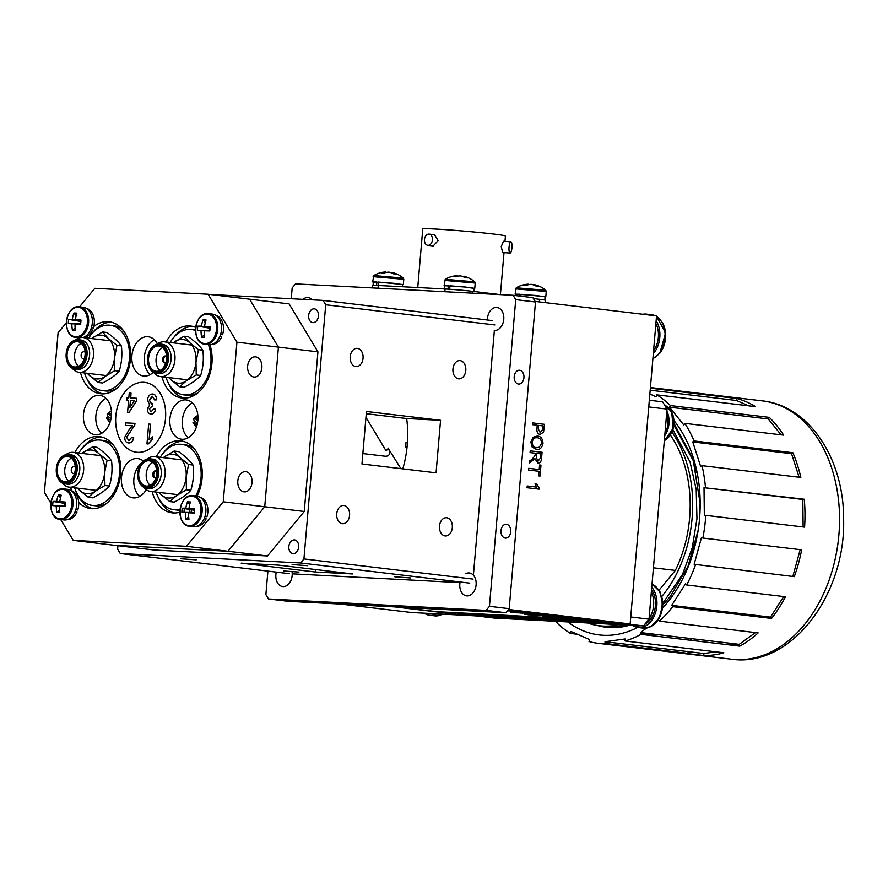 <?xml version="1.0" encoding="UTF-8"?>
<svg xmlns="http://www.w3.org/2000/svg" width="888" height="888" viewBox="0 0 888 888"><rect width="100%" height="100%" fill="white"/><g stroke="black" fill="none" stroke-linecap="round" stroke-linejoin="round"><path stroke-width="1.33" d="M410.434 577.944L394.871 576.823L410.434 577.944M298.956 572.094L283.394 570.973L298.956 572.094M196.204 559.851L180.653 558.73L196.204 559.851M307.681 565.689L292.13 564.568L307.681 565.689M460.151 360.617A9.135 6.46 93 0 0 459.851 360.595A9.135 6.46 93 0 0 452.936 369.164A9.135 6.46 93 0 0 458.596 378.81A9.135 6.46 93 0 0 458.896 378.843A9.135 6.46 93 0 0 465.812 370.274A9.135 6.46 93 0 0 460.151 360.617M446.686 517.737A9.135 6.46 93 0 0 446.375 517.715A9.135 6.46 93 0 0 439.471 526.284A9.135 6.46 93 0 0 445.121 535.93A9.135 6.46 93 0 0 445.421 535.964A9.135 6.46 93 0 0 452.336 527.394A9.135 6.46 93 0 0 446.686 517.737M343.934 505.494A9.135 6.46 93 0 0 343.634 505.461A9.135 6.46 93 0 0 336.719 514.041A9.135 6.46 93 0 0 342.38 523.687A9.135 6.46 93 0 0 342.679 523.709A9.135 6.46 93 0 0 349.595 515.14A9.135 6.46 93 0 0 343.934 505.494M357.409 348.374A9.135 6.46 93 0 0 357.109 348.34A9.135 6.46 93 0 0 350.194 356.921A9.135 6.46 93 0 0 355.844 366.566A9.135 6.46 93 0 0 356.155 366.589A9.135 6.46 93 0 0 363.059 358.019A9.135 6.46 93 0 0 357.409 348.374M312.953 322.622A6.915 4.895 -83.2 0 0 318.426 316.15A6.915 4.895 -83.2 0 0 314.363 308.858A6.915 4.895 -83.2 0 0 314.141 308.835A6.915 4.895 -83.2 0 0 308.669 315.318A6.915 4.895 -83.2 0 0 312.731 322.599A6.915 4.895 -83.2 0 0 312.953 322.622M293.151 553.679A6.915 4.895 -83.2 0 0 298.612 547.208A6.915 4.895 -83.2 0 0 294.561 539.915A6.915 4.895 -83.2 0 0 294.328 539.904A6.915 4.895 -83.2 0 0 288.866 546.375A6.915 4.895 -83.2 0 0 292.918 553.668A6.915 4.895 -83.2 0 0 293.151 553.679M494.849 324.93L325.718 304.762L323.099 300.41L492.23 320.568M402.808 468.864A87.89 62.116 -83.2 0 0 406.66 418.537L440.559 420.313L366.466 411.477L361.971 463.991L436.064 472.827L440.559 420.313M406.66 418.537L366.278 413.719M494.383 330.392L473.393 575.202M325.718 304.762L303.929 558.929L473.06 579.098M469.719 583.139L300.588 562.97L303.929 558.929M278.444 565.112L241.192 563.159L315.284 571.994L352.536 573.948L278.444 565.112M315.495 569.53L315.284 571.994M459.995 582.628L292.23 573.837M300.588 562.97L120.257 553.524L289.388 573.681M117.926 545.698L117.638 549.161L120.257 553.524M210.145 294.483L323.099 300.41M394.361 467.854L400.877 468.631L388.012 447.996A12.654 6.027 39.6 0 1 384.682 456.177L362.859 453.568M407.437 442.712L405.96 442.635L405.583 447.119L407.048 447.197M388.234 448.373L386.147 450.915L365.967 417.36M519.658 370.252A6.915 4.895 93 0 0 519.425 370.241A6.915 4.895 93 0 0 514.196 376.734A6.915 4.895 93 0 0 518.481 384.038A6.915 4.895 93 0 0 518.703 384.06A6.915 4.895 93 0 0 523.942 377.567A6.915 4.895 93 0 0 519.658 370.252M506.449 524.297A6.915 4.895 93 0 0 506.227 524.275A6.915 4.895 93 0 0 500.987 530.769A6.915 4.895 93 0 0 505.272 538.072A6.915 4.895 93 0 0 505.494 538.095A6.915 4.895 93 0 0 510.733 531.601A6.915 4.895 93 0 0 506.449 524.297M532.867 297.647L535.486 302.009L515.728 299.644L513.109 295.293L532.867 297.647M291.253 298.734L292.174 287.934L295.515 283.883L513.109 295.293M486.102 610.378L489.443 606.326L509.201 608.68L505.86 612.731L486.102 610.378L268.509 598.967L265.889 594.605L267.899 571.128M268.509 598.967L288.267 601.32L505.86 612.731M515.728 299.644L489.443 606.326M535.486 302.009L509.201 608.68M539.06 489.155L527.061 487.723L527.217 485.98L536.607 487.101L535.053 483.394L536.441 483.56L539.171 488.023L539.072 489.155L527.05 487.723L527.217 485.98M340.715 604.073L411.566 612.52L630.147 623.975L656.554 315.895L535.142 301.421M536.596 487.101L535.053 483.394M540.037 476.046L538.65 475.879L539.049 471.295L528.582 470.052L528.715 468.309L539.194 469.552L539.582 464.968L540.981 465.134L540.037 476.046L538.65 475.879L539.038 471.295L528.571 470.052L528.726 468.309M529.181 463.059L529.348 461.083L532.045 459.44L535.12 455.444L535.309 453.213L530.069 452.591L530.214 450.849L542.08 452.258L541.547 458.43C541.325 461.594 540.093 463.114 537.862 463.003L534.909 458.685L529.181 463.07L529.337 461.083L532.034 459.44L535.109 455.444L535.298 453.213L530.069 452.591L530.225 450.849M538.106 463.014L534.92 458.685M536.874 449.417L532.201 447.152L530.813 441.991L533.1 437.251L537.318 436.041M540.426 434.41L540.126 434.387C537.751 434.021 536.685 432.145 536.94 428.771L537.24 425.23L532.467 424.653L532.611 422.91L544.477 424.32L543.567 432.167L540.137 434.387C537.74 434.021 536.674 432.145 536.929 428.771L537.229 425.23L532.456 424.653L532.622 422.91M508.535 609.479L630.147 623.975M540.537 453.835L536.696 453.38L536.341 457.475L538.006 461.249L540.148 458.386L540.537 453.835M538.006 461.249L540.159 458.386L540.548 453.835L536.696 453.38M536.507 447.63L539.26 447.219L541.602 443.301C541.391 439.682 539.915 437.84 537.151 437.784C534.609 437.362 532.966 438.816 532.212 442.135C532.412 445.676 533.843 447.508 536.507 447.63L539.249 447.219L541.591 443.301C541.391 439.682 539.904 437.84 537.14 437.784L536.696 437.751M533.111 437.251L537.329 436.041C540.87 436.252 542.757 438.728 542.99 443.445C541.98 447.929 539.76 449.905 536.33 449.372L532.212 447.152L530.824 441.991L533.111 437.251M538.628 425.396L538.317 429.048L540.226 432.634L542.624 429.526L542.934 425.907L538.628 425.396L542.923 425.907L542.624 429.526L540.215 432.634M539.194 469.552L539.593 464.968M509.046 247.175A5.628 1.465 -85.6 0 1 510.922 241.869A5.628 1.465 -85.6 0 1 511.943 247.785A5.628 1.465 -85.6 0 1 510.067 253.08A5.628 1.465 -85.6 0 1 509.046 247.175M510.067 253.08L502.619 252.514L501.232 246.575L503.485 241.292L510.922 241.869M429.115 234.132L434.565 234.776L438.139 240.604L433.233 245.954L427.794 245.299A5.628 3.963 96.8 0 1 424.486 239.505A5.628 3.963 96.8 0 1 429.115 234.132A5.628 3.963 96.8 0 1 432.412 239.927A5.628 3.963 96.8 0 1 427.794 245.299M417.749 287.546L422.766 228.96A41.481 1.376 4.9 0 1 448.34 229.87A41.481 1.376 4.9 0 1 493.328 234.032A41.481 1.376 4.9 0 1 505.439 236.042L504.972 241.414M372.327 287.912L372.538 285.459A19.691 0.655 4.9 0 1 378.277 285.481L445.066 288.977A19.691 0.655 4.9 0 1 472.805 291.353L500.244 294.616M533.422 298.568L539.571 299.3A19.691 0.655 4.9 0 1 545.321 300.255L545.121 302.608M528.293 284.737L528.26 284.193A25.197 17.638 84.9 0 0 527.45 284.227A25.197 17.638 84.9 0 0 523.676 285.104A23.909 13.664 -132.9 0 1 526.617 285.248A25.197 17.804 -78.8 0 1 531.413 284.36A25.197 17.804 88.6 0 1 535.986 286.058A23.909 13.664 142.7 0 1 537.495 286.158A23.909 13.664 142.7 0 1 538.905 286.402A25.197 17.638 -75.1 0 0 535.342 284.904A25.197 17.638 -75.1 0 0 534.543 284.726L534.421 285.27M515.806 294.361L515.118 294.15L516.261 287.779L545.765 290.298A25.197 25.197 0 0 0 535.342 284.904M515.118 294.15L536.374 295.504L545.088 296.87M457.265 276.279L457.231 275.724A25.197 17.638 84.9 0 0 456.421 275.757A25.197 17.638 84.9 0 0 452.647 276.634A23.909 13.664 -132.9 0 1 455.588 276.79A25.197 17.804 -78.8 0 1 460.384 275.891A25.197 17.804 88.6 0 1 464.946 277.589A23.909 13.664 142.7 0 1 466.455 277.689A23.909 13.664 142.7 0 1 467.876 277.933A25.197 17.638 -75.1 0 0 464.313 276.434A25.197 17.638 -75.1 0 0 463.514 276.257L463.392 276.801M444.777 285.892L444.089 285.681L445.232 279.309L474.725 281.829A25.197 25.197 0 0 0 464.313 276.434M444.089 285.681L465.345 287.035L474.059 288.4M385.825 272.527L385.792 271.972A25.197 17.638 84.9 0 0 384.981 272.006A25.197 17.638 84.9 0 0 381.207 272.882A23.909 13.664 -132.9 0 1 384.149 273.038A25.197 17.804 -78.8 0 1 388.944 272.139A25.197 17.804 88.6 0 1 393.517 273.837A23.909 13.664 142.7 0 1 395.027 273.948A23.909 13.664 142.7 0 1 396.437 274.192A25.197 17.638 -75.1 0 0 392.873 272.683A25.197 17.638 -75.1 0 0 392.074 272.516L391.952 273.049M373.337 282.151L372.649 281.94L373.793 275.558L403.296 278.088A25.197 25.197 0 0 0 392.873 272.683M372.649 281.94L393.906 283.283L402.619 284.66M378.221 285.481L378.51 282.062L402.63 284.504L402.442 286.746M378.454 282.806L376.834 282.617M373.06 285.348L373.349 281.996L376.889 281.984L376.59 285.403M449.661 289.255L449.95 285.814L465.601 287.079L474.07 288.256L473.792 291.464M449.883 286.546L448.262 286.358M444.511 288.944L444.788 285.736L448.318 285.725L448.029 289.144M520.823 296.215L520.979 294.283L545.099 296.725L544.821 300.066M520.923 295.016L519.302 294.827M515.695 295.604L515.817 294.206L519.358 294.194L519.203 296.015M152.126 491.586A36.253 25.619 -83.2 0 0 172.183 512.853A36.253 25.619 -83.2 0 0 173.382 512.953A36.253 25.619 -83.2 0 0 179.887 512.143M197.058 496.17A36.253 25.619 -83.2 0 0 180.775 440.859A36.253 25.619 -83.2 0 0 179.576 440.759A36.253 25.619 -83.2 0 0 156.277 456.809M161.971 376.756A36.253 25.619 -83.2 0 0 182.029 398.024A36.253 25.619 -83.2 0 0 183.228 398.124A36.253 25.619 -83.2 0 0 207.059 381.041A36.253 25.619 -83.2 0 0 209.912 344.711M195.671 327.383A36.253 25.619 -83.2 0 0 190.609 326.029A36.253 25.619 -83.2 0 0 189.422 325.929A36.253 25.619 -83.2 0 0 166.123 341.98M80.497 372.483A36.253 25.619 -83.2 0 0 100.555 393.75A36.253 25.619 -83.2 0 0 101.754 393.861A36.253 25.619 -83.2 0 0 130.381 359.94A36.253 25.619 -83.2 0 0 109.146 321.756A36.253 25.619 -83.2 0 0 107.948 321.656A36.253 25.619 -83.2 0 0 93.762 326.529M78.688 502.375A36.253 25.619 -83.2 0 0 90.709 508.58A36.253 25.619 -83.2 0 0 91.908 508.691A36.253 25.619 -83.2 0 0 120.535 474.769A36.253 25.619 -83.2 0 0 99.301 436.585A36.253 25.619 -83.2 0 0 98.102 436.485A36.253 25.619 -83.2 0 0 74.803 452.547M157.476 343.911A19.78 13.975 -83.2 0 0 148.229 336.752A19.78 13.975 -83.2 0 0 147.575 336.696A19.78 13.975 -83.2 0 0 131.957 355.2A19.78 13.975 -83.2 0 0 143.545 376.024A19.78 13.975 -83.2 0 0 144.2 376.079A19.78 13.975 -83.2 0 0 153.258 372.261M143.357 461.061A19.78 13.975 -83.2 0 0 137.784 458.585A19.78 13.975 -83.2 0 0 137.129 458.53A19.78 13.975 -83.2 0 0 121.512 477.023A19.78 13.975 -83.2 0 0 133.1 497.857A19.78 13.975 -83.2 0 0 133.755 497.913A19.78 13.975 -83.2 0 0 146.209 489.61M95.76 434.732A19.78 13.975 -83.2 0 0 111.377 416.239A19.78 13.975 -83.2 0 0 99.789 395.404A19.78 13.975 -83.2 0 0 99.134 395.349A19.78 13.975 -83.2 0 0 83.516 413.841A19.78 13.975 -83.2 0 0 95.105 434.676A19.78 13.975 -83.2 0 0 95.76 434.732M182.195 439.26A19.78 13.975 -83.2 0 0 197.813 420.768A19.78 13.975 -83.2 0 0 186.225 399.933A19.78 13.975 -83.2 0 0 185.57 399.878A19.78 13.975 -83.2 0 0 169.952 418.381A19.78 13.975 -83.2 0 0 181.541 439.205A19.78 13.975 -83.2 0 0 182.195 439.26M255.633 356.854A10.123 7.16 93 0 0 255.3 356.821A10.123 7.16 93 0 0 247.63 366.322A10.123 7.16 93 0 0 253.901 377.012A10.123 7.16 93 0 0 254.234 377.045A10.123 7.16 93 0 0 261.893 367.543A10.123 7.16 93 0 0 255.633 356.854M245.787 471.683A10.123 7.16 93 0 0 245.454 471.65A10.123 7.16 93 0 0 237.795 481.152A10.123 7.16 93 0 0 244.056 491.841A10.123 7.16 93 0 0 244.389 491.874A10.123 7.16 93 0 0 252.048 482.373A10.123 7.16 93 0 0 245.787 471.683M186.491 546.309L227.983 551.259L114.719 545.321L73.227 540.37L186.491 546.309L223.243 501.809L304.251 511.477L267.499 555.966L227.983 551.259L114.719 545.321L154.234 550.027L267.499 555.966M236.93 342.169L208.103 294.239L249.595 299.189L278.421 347.119L249.595 299.189L289.111 303.896L317.937 351.837L278.421 347.119L264.735 506.759L227.983 551.259L264.735 506.759L278.421 347.119L236.93 342.169L223.243 501.809M79.454 337.873L75.868 337.451A15.396 10.878 -83.2 0 0 76.379 337.496A15.396 10.878 -83.2 0 0 88.545 323.088A15.396 10.878 -83.2 0 0 79.52 306.871L94.838 288.3L208.103 294.239M66.334 322.81L58.086 332.8L44.4 492.44L50.838 503.152M60.706 519.547L73.227 540.37M197.747 420.59A19.78 13.975 -83.2 0 0 197.525 422.821M111.311 416.061A19.78 13.975 -83.2 0 0 111.089 418.292M101.498 436.985A36.253 25.619 -83.2 0 0 82.573 447.841M77.112 493.717A36.253 25.619 -83.2 0 0 92.951 508.713M70.651 487.312A36.253 25.619 -83.2 0 0 71.706 490.753M111.344 322.155A36.253 25.619 -83.2 0 0 92.419 333.011M86.957 378.887A36.253 25.619 -83.2 0 0 102.797 393.884M92.263 327.794A36.253 25.619 -83.2 0 0 90.942 329.048M192.818 326.429A36.253 25.619 -83.2 0 0 173.893 337.285M168.42 383.15A36.253 25.619 -83.2 0 0 184.271 398.157M191.186 512.454A8.791 6.216 96.8 0 1 191.475 509.79M182.972 441.258A36.253 25.619 -83.2 0 0 164.047 452.114M158.575 497.979A36.253 25.619 -83.2 0 0 174.425 512.986M101.765 433.222A19.336 13.664 96.8 0 1 95.882 415.762A19.336 13.664 96.8 0 1 105.927 398.379M110.356 421.345L109.091 421.511L106.538 417.971L107.881 417.915L109.268 419.88L110.778 418.592L107.615 416.017L107.137 414.03L109.846 411.444L111.488 412.076M111.5 414.507L109.724 413.087L108.491 413.963L111.389 416.128M76.19 469.674A14.064 9.934 -83.2 0 0 67.921 455.189A14.064 9.934 -83.2 0 0 56.477 467.332A14.064 9.934 -83.2 0 0 56.321 468.631L56.321 468.664A14.064 9.934 -83.2 0 0 65.057 483.161A14.064 9.934 -83.2 0 0 76.19 469.674M56.477 467.332L56.477 467.299A14.763 10.434 96.8 0 1 56.477 467.299A14.763 10.434 96.8 0 1 68.498 454.556A14.763 10.434 96.8 0 1 77.178 469.763A14.763 10.434 96.8 0 1 65.002 483.882A14.763 10.434 96.8 0 1 56.321 468.664M57.265 468.686A12.732 8.991 -83.2 0 0 64.746 481.796A12.732 8.991 -83.2 0 0 75.247 469.63A12.732 8.991 -83.2 0 0 67.766 456.521A12.732 8.991 -83.2 0 0 57.265 468.686M71.373 458.141A12.732 8.991 -83.2 0 0 64.769 469.586A12.732 8.991 -83.2 0 0 68.642 481.074M68.498 454.556L71.062 454.856A14.763 10.434 96.8 0 1 79.754 470.074A14.763 10.434 96.8 0 1 67.566 484.182L65.002 483.882M65.845 454.712A17.505 12.377 96.8 0 1 73.316 452.369A17.505 12.377 96.8 0 1 83.616 470.396A17.505 12.377 96.8 0 1 69.175 487.135A17.505 12.377 96.8 0 1 62.46 483.094M75.28 467.099A3.519 2.486 -83.2 0 0 72.794 466.944A3.519 2.486 -83.2 0 0 71.284 469.919A3.519 2.486 -83.2 0 0 74.548 473.282M88.345 497.313L95.26 491.242A21.978 15.529 96.8 0 1 79.742 490.431L88.345 497.313L92.741 497.835C100.1 494.105 105.639 490.165 109.357 486.025L104.951 485.492L104.651 472.694L107.115 460.228L98.513 453.346L92.674 446.786L81.829 453.38M81.885 453.391A21.978 15.529 96.8 0 1 82.995 452.525A21.978 15.529 96.8 0 1 98.513 453.346A21.978 15.529 96.8 0 1 104.651 472.694A21.978 15.529 96.8 0 1 95.26 491.242L104.951 485.492M77.423 488.123L79.742 490.431A21.978 15.529 -83.2 0 1 77.733 488.156M107.115 460.228L111.522 460.75C108.503 456.476 103.685 451.992 97.081 447.308L92.674 446.786M111.522 460.75C112.61 469.419 111.888 477.844 109.357 486.025M78.81 453.024A32.912 23.255 96.8 0 1 99.101 439.971A32.912 23.255 96.8 0 1 100.189 440.06A32.912 23.255 96.8 0 1 119.469 474.725A32.912 23.255 96.8 0 1 93.484 505.505A32.912 23.255 96.8 0 1 92.396 505.416A32.912 23.255 96.8 0 1 74.67 487.79M106.582 503.407A32.912 23.255 96.8 0 1 96.637 505.883A32.912 23.255 96.8 0 1 95.56 505.794L92.396 505.416M100.189 440.06L103.352 440.437A32.912 23.255 96.8 0 1 113.509 445.343M179.654 386.757L186.58 380.686A21.978 15.529 96.8 0 1 171.062 379.864L179.654 386.757L184.06 387.279C191.419 383.549 196.958 379.609 200.666 375.458L196.259 374.936L195.971 362.138L198.435 349.672L189.832 342.779L183.994 336.219L173.138 342.824M173.204 342.835A21.978 15.529 96.8 0 1 174.303 341.969A21.978 15.529 96.8 0 1 189.832 342.779A21.978 15.529 96.8 0 1 195.971 362.138A21.978 15.529 96.8 0 1 186.58 380.686L196.259 374.936M168.731 377.567L171.062 379.864A21.978 15.529 -83.2 0 1 169.053 377.6M198.435 349.672L202.83 350.194C199.822 345.92 195.005 341.436 188.389 336.752L183.994 336.219M202.83 350.194C203.918 358.863 203.197 367.277 200.666 375.458M98.18 382.484L105.106 376.412A21.978 15.529 96.8 0 1 89.588 375.602L98.18 382.484L102.586 383.006C109.946 379.276 115.484 375.335 119.192 371.195L114.796 370.662L114.497 357.864L116.961 345.399L108.358 338.517L102.52 331.957L91.675 338.55M91.73 338.561A21.978 15.529 96.8 0 1 92.829 337.695A21.978 15.529 96.8 0 1 108.358 338.517A21.978 15.529 96.8 0 1 114.497 357.864A21.978 15.529 96.8 0 1 105.106 376.412L114.796 370.662M87.268 373.293L89.588 375.602A21.978 15.529 -83.2 0 1 87.579 373.326M116.961 345.399L121.367 345.92C118.348 341.647 113.531 337.163 106.926 332.478L102.52 331.957M121.367 345.92C122.444 354.59 121.723 363.014 119.192 371.195M169.808 501.587L176.734 495.515A21.978 15.529 96.8 0 1 161.216 494.694L169.808 501.587L174.215 502.109C181.574 498.379 187.113 494.438 190.82 490.287L186.424 489.765L186.125 476.967L188.589 464.502L179.987 457.609L174.148 451.049L163.303 457.653M163.359 457.664A21.978 15.529 96.8 0 1 164.458 456.798A21.978 15.529 96.8 0 1 179.987 457.609A21.978 15.529 96.8 0 1 186.125 476.967A21.978 15.529 96.8 0 1 176.734 495.515L186.424 489.765M158.897 492.396L161.216 494.694A21.978 15.529 -83.2 0 1 159.207 492.429M188.589 464.502L192.996 465.023C189.977 460.75 185.159 456.266 178.555 451.581L174.148 451.049M192.996 465.023C194.072 473.693 193.351 482.106 190.82 490.287M167.51 359.118A14.064 9.934 -83.2 0 0 159.241 344.633A14.064 9.934 -83.2 0 0 147.797 356.765A14.064 9.934 -83.2 0 0 147.641 358.075L147.63 358.108A14.064 9.934 -83.2 0 0 156.377 372.605A14.064 9.934 -83.2 0 0 167.51 359.118M147.797 356.765L147.797 356.732A14.763 10.434 96.8 0 1 147.797 356.732A14.763 10.434 96.8 0 1 159.818 344A14.763 10.434 96.8 0 1 168.498 359.207A14.763 10.434 96.8 0 1 156.321 373.315A14.763 10.434 96.8 0 1 147.63 358.108M148.585 358.13A12.732 8.991 -83.2 0 0 156.066 371.24A12.732 8.991 -83.2 0 0 166.567 359.074A12.732 8.991 -83.2 0 0 159.085 345.965A12.732 8.991 -83.2 0 0 148.585 358.13M162.693 347.574A12.732 8.991 -83.2 0 0 156.088 359.018A12.732 8.991 -83.2 0 0 159.962 370.518M166.6 356.543A3.519 2.486 -83.2 0 0 165.501 355.999A3.519 2.486 -83.2 0 0 162.593 359.363A3.519 2.486 -83.2 0 0 164.668 362.981A3.519 2.486 -83.2 0 0 165.867 362.715M165.978 356.132A3.519 2.486 -83.2 0 0 163.581 359.485A3.519 2.486 -83.2 0 0 165.168 362.97M159.818 344L162.382 344.3A14.763 10.434 96.8 0 1 171.073 359.507A14.763 10.434 96.8 0 1 158.885 373.626L156.321 373.315M157.154 344.156A17.505 12.377 96.8 0 1 164.635 341.813A17.505 12.377 96.8 0 1 174.936 359.84A17.505 12.377 96.8 0 1 160.495 376.579A17.505 12.377 96.8 0 1 153.779 372.538M86.036 354.845A14.064 9.934 -83.2 0 0 77.767 340.359A14.064 9.934 -83.2 0 0 66.323 352.503A14.064 9.934 -83.2 0 0 66.167 353.801L66.167 353.835A14.064 9.934 -83.2 0 0 74.903 368.331A14.064 9.934 -83.2 0 0 86.036 354.845M66.323 352.503L66.323 352.469A14.763 10.434 96.8 0 1 66.323 352.469A14.763 10.434 96.8 0 1 78.344 339.727A14.763 10.434 96.8 0 1 87.024 354.934A14.763 10.434 96.8 0 1 74.847 369.053A14.763 10.434 96.8 0 1 66.167 353.835M67.111 353.857A12.732 8.991 -83.2 0 0 74.592 366.966A12.732 8.991 -83.2 0 0 85.093 354.8A12.732 8.991 -83.2 0 0 77.611 341.691A12.732 8.991 -83.2 0 0 67.111 353.857M81.219 343.312A12.732 8.991 -83.2 0 0 74.614 354.756A12.732 8.991 -83.2 0 0 78.488 366.245M78.344 339.727L80.908 340.026A14.763 10.434 96.8 0 1 89.599 355.244A14.763 10.434 96.8 0 1 77.411 369.353L74.847 369.053M75.691 339.882A17.505 12.377 96.8 0 1 83.161 337.54A17.505 12.377 96.8 0 1 93.462 355.566A17.505 12.377 96.8 0 1 79.021 372.305A17.505 12.377 96.8 0 1 72.305 368.265M85.126 352.27A3.519 2.486 -83.2 0 0 82.64 352.114A3.519 2.486 -83.2 0 0 81.13 355.089A3.519 2.486 -83.2 0 0 84.393 358.452M157.664 473.948A14.064 9.934 -83.2 0 0 149.395 459.462A14.064 9.934 -83.2 0 0 137.951 471.595A14.064 9.934 -83.2 0 0 137.795 472.904L137.795 472.938A14.064 9.934 -83.2 0 0 146.531 487.434A14.064 9.934 -83.2 0 0 157.664 473.948M137.951 471.595L137.951 471.561A14.763 10.434 96.8 0 1 137.951 471.561A14.763 10.434 96.8 0 1 149.972 458.83A14.763 10.434 96.8 0 1 158.652 474.037A14.763 10.434 96.8 0 1 146.476 488.145A14.763 10.434 96.8 0 1 137.795 472.938M138.739 472.96A12.732 8.991 -83.2 0 0 146.22 486.069A12.732 8.991 -83.2 0 0 156.721 473.903A12.732 8.991 -83.2 0 0 149.239 460.794A12.732 8.991 -83.2 0 0 138.739 472.96M152.847 462.404A12.732 8.991 -83.2 0 0 146.243 473.848A12.732 8.991 -83.2 0 0 150.116 485.348M156.754 471.373A3.519 2.486 -83.2 0 0 155.655 470.829A3.519 2.486 -83.2 0 0 152.758 474.192A3.519 2.486 -83.2 0 0 154.823 477.811A3.519 2.486 -83.2 0 0 156.022 477.544M156.144 470.962A3.519 2.486 -83.2 0 0 153.746 474.314A3.519 2.486 -83.2 0 0 155.322 477.8M149.972 458.83L152.536 459.129A14.763 10.434 96.8 0 1 161.228 474.336A14.763 10.434 96.8 0 1 149.04 488.456L146.476 488.145M147.319 458.985A17.505 12.377 96.8 0 1 154.79 456.643A17.505 12.377 96.8 0 1 165.09 474.669A17.505 12.377 96.8 0 1 150.649 491.408A17.505 12.377 96.8 0 1 143.934 487.368M317.937 351.837L304.251 511.477M188.212 437.762A19.336 13.664 96.8 0 1 182.329 420.302A19.336 13.664 96.8 0 1 192.363 402.908M196.792 425.885L195.538 426.04L192.974 422.499L194.317 422.444L195.704 424.409L197.214 423.132L194.05 420.546L193.584 418.559L196.292 415.984L197.924 416.605M197.935 419.036L196.17 417.615L194.927 418.492L197.824 420.657M150.205 374.581A19.336 13.664 96.8 0 1 144.322 357.12A19.336 13.664 96.8 0 1 154.368 339.727M139.76 496.403A19.336 13.664 96.8 0 1 133.877 478.943A19.336 13.664 96.8 0 1 141.27 463.303M208.358 344.611A32.912 23.255 96.8 0 1 206.871 378.51A32.912 23.255 96.8 0 1 184.793 394.949A32.912 23.255 96.8 0 1 183.716 394.849A32.912 23.255 96.8 0 1 165.978 377.234M170.13 342.468A32.912 23.255 96.8 0 1 190.421 329.415A32.912 23.255 96.8 0 1 191.497 329.504A32.912 23.255 96.8 0 1 195.504 330.491M197.902 392.851A32.912 23.255 96.8 0 1 187.956 395.327A32.912 23.255 96.8 0 1 186.869 395.227L183.716 394.849M191.497 329.504L194.661 329.881A32.912 23.255 96.8 0 1 195.493 330.003M88.656 338.195A32.912 23.255 96.8 0 1 108.947 325.141A32.912 23.255 96.8 0 1 110.034 325.23A32.912 23.255 96.8 0 1 129.315 359.895A32.912 23.255 96.8 0 1 103.33 390.676A32.912 23.255 96.8 0 1 102.242 390.587A32.912 23.255 96.8 0 1 84.504 372.96M116.428 388.578A32.912 23.255 96.8 0 1 106.482 391.053A32.912 23.255 96.8 0 1 105.395 390.964L102.242 390.587M110.034 325.23L113.187 325.607A32.912 23.255 96.8 0 1 123.354 330.514M180.086 509.257A32.912 23.255 96.8 0 1 174.958 509.779A32.912 23.255 96.8 0 1 173.87 509.679A32.912 23.255 96.8 0 1 156.133 492.063M160.284 457.298A32.912 23.255 96.8 0 1 180.575 444.244A32.912 23.255 96.8 0 1 181.663 444.333A32.912 23.255 96.8 0 1 199.745 463.203A32.912 23.255 96.8 0 1 195.66 495.992M179.987 510.145A32.912 23.255 96.8 0 1 178.111 510.156A32.912 23.255 96.8 0 1 177.023 510.056L173.87 509.679M181.663 444.333L184.815 444.71A32.912 23.255 96.8 0 1 194.983 449.617M661.782 596.503A112.499 79.509 -83.2 0 0 692.107 518.192A112.499 79.509 -83.2 0 0 671.916 432.056M662.737 603.485L682.528 574.347L692.274 547.685L696.947 518.77L696.214 489.566L690.076 462.071L672.849 429.514M653.424 567.809L675.335 570.418A108.991 77.023 -83.2 0 0 689.621 518.059A108.991 77.023 -83.2 0 0 670.351 435.031M649.328 400.244L662.659 401.842L667.032 409.102L648.751 406.926L630.746 616.971L649.017 619.158L643.456 625.896L625.174 623.72L476.146 615.906L494.416 618.081L643.456 625.896M667.032 409.102L649.017 619.158M675.335 570.418L659.029 590.165M587.312 622.954A112.499 79.509 -83.2 0 0 599.311 625.729A112.499 79.509 -83.2 0 0 619.125 624.619M696.669 472.361L693.35 460.783L673.792 425.019M644.322 634.754L651.537 633.888M599.311 625.729L610.944 626.995L628.293 625.096M671.739 412.221A18.104 12.798 96.8 0 1 668.275 437.584M666.855 411.188A18.981 13.42 96.8 0 1 664.757 435.631M650.515 601.709A21.379 15.107 96.8 0 1 649.927 608.591M635.963 625.507A21.379 15.107 96.8 0 1 634.731 625.652A21.379 15.107 96.8 0 1 632.789 625.596A21.379 15.107 96.8 0 1 631.079 625.252M651.359 591.941A21.379 15.107 96.8 0 1 649.05 618.781M639.915 625.707A21.379 15.107 96.8 0 1 637.895 626.029A21.379 15.107 96.8 0 1 635.952 625.973L632.789 625.596M634.387 625.663A21.379 15.107 96.8 0 1 633.477 625.374M644.788 624.275A20.602 14.563 -83.2 0 0 651.537 589.787M649.35 399.966A121.645 85.97 96.8 0 1 650.049 400.333M673.925 420.49A121.645 85.97 96.8 0 1 700.166 502.175A121.645 85.97 96.8 0 1 699.555 518.648A121.645 85.97 96.8 0 1 698.201 529.97A121.645 85.97 96.8 0 1 662.448 608.213M699.533 518.936L700.11 503.263L693.029 458.974L673.948 423.254M637.595 627.428A121.645 85.97 96.8 0 1 567.754 621.922M597.113 625.43A113.209 80.009 -83.2 0 0 628.981 625.396L629.759 625.174M662.726 604.983L670.385 596.403L688.078 566.178L698.179 530.114M803.118 526.961L802.808 499.456L804.262 499.245A130.081 91.93 96.8 0 1 804.972 513.12A130.081 91.93 96.8 0 1 804.584 527.139L705.794 515.362A130.081 91.93 96.8 0 1 702.863 538.05L801.664 549.827A130.081 91.93 96.8 0 1 794.294 576.645L694.15 564.28L794.294 576.645M695.504 564.868A130.081 91.93 96.8 0 1 686.679 584.981L785.469 596.758A130.081 91.93 96.8 0 1 771.539 618.437L770.495 617.138L783.727 596.547M770.495 617.138L671.694 605.361L672.749 606.659L771.539 618.437M672.749 606.659A130.081 91.93 96.8 0 1 659.362 621.134L758.152 632.911A130.081 91.93 96.8 0 1 739.782 646.142L739.205 644.333L755.51 632.589M739.205 644.333L640.415 632.556L640.992 634.354L739.782 646.142M640.992 634.354A130.081 91.93 96.8 0 1 625.074 640.992L723.875 652.769A130.081 91.93 96.8 0 1 703.862 655.533L703.829 653.501L715.961 651.825M703.829 653.501L605.039 641.724L605.061 643.756L703.862 655.533M605.061 643.756A130.081 91.93 96.8 0 1 598.212 643.312A130.081 91.93 96.8 0 1 589.055 641.547L589.588 639.582L570.973 631.468L570.44 633.422L577.344 634.254M688.3 651.648L687.845 653.324L605.061 643.445M570.44 633.422A130.081 91.93 96.8 0 1 556.765 622.699L557.597 621.389M652.447 634.11L651.159 633.954M644.888 633.089L640.87 633.999M657.231 634.565L652.081 635.686M652.491 633.999L652.181 634.742A2.808 1.954 -97.9 0 1 651.548 635.619M605.039 641.724L625.052 638.96L625.074 640.992M640.415 632.556L646.619 628.082M658.374 619.613L659.362 621.134M671.694 605.361L685.625 583.682L686.679 584.981M694.15 564.28L701.509 537.451L702.863 538.05M792.94 576.057L800.188 549.65M802.808 499.456L704.018 487.679L704.328 515.562L705.794 515.362M804.262 499.245L704.018 487.679M799.122 477.245L791.552 453.701L792.884 452.736A130.081 91.93 96.8 0 1 800.843 477.444L702.042 465.667A130.081 91.93 96.8 0 1 705.472 487.468M702.042 465.667L700.71 466.633L692.751 441.924L694.094 440.959L792.884 452.736M791.552 453.701L692.751 441.924M781.096 434.831L768.242 418.947L769.252 417.36A130.081 91.93 96.8 0 1 783.627 435.131L684.837 423.354A130.081 91.93 96.8 0 1 694.094 440.959M768.242 418.947L669.441 407.17L683.827 424.93L684.837 423.354M769.252 417.36L670.462 405.583L669.441 407.17M748.673 405.816L736.43 400.477L736.962 398.523A130.081 91.93 96.8 0 1 755.577 406.637L656.787 394.86A130.081 91.93 96.8 0 1 670.462 405.583M656.787 394.86L656.243 396.814L649.861 394.028M736.43 400.477L650.183 390.198M736.962 398.523L650.36 388.189M662.104 598.057A21.778 15.385 96.8 0 1 652.258 625.652M651.759 587.212A22.644 16.006 96.8 0 1 656.532 608.358A22.644 16.006 96.8 0 1 645.321 626.107A22.644 16.006 96.8 0 1 638.172 627.505A22.644 16.006 96.8 0 1 633.089 625.629M465.689 573.681A11.533 8.147 96.8 0 1 469.33 572.971A11.533 8.147 96.8 0 1 476.157 582.817A11.533 8.147 96.8 0 1 470.24 595.149A11.533 8.147 96.8 0 1 466.6 595.87A11.533 8.147 96.8 0 1 460.117 581.995M664.957 433.333A17.582 12.421 -83.2 0 0 666.655 413.497M302.997 299.356A11.533 8.147 96.8 0 1 308.203 297.58A11.533 8.147 96.8 0 1 312.299 299.844M78.166 307.304A14.819 10.478 -83.2 0 0 66.422 321.512A14.819 10.478 -83.2 0 0 75.635 336.818A14.819 10.478 -83.2 0 0 87.368 322.61A14.819 10.478 -83.2 0 0 78.166 307.304M80.264 323.809L71.884 323.809A25.197 0.966 0.8 0 1 68.332 323.554A23.909 23.765 -102.1 0 1 68.687 319.403L80.619 321.423L80.697 323.687M80.697 323.798L75.036 323.976A25.197 0.966 0.8 0 0 80.664 324.198A23.909 2.586 94.7 0 1 80.83 322.122A23.909 2.586 94.7 0 1 81.019 320.046A25.197 2.631 -171 0 0 75.413 319.536A25.197 15.929 -86.6 0 1 76.89 313.187A23.909 11.211 35 0 0 73.948 313.031A25.197 19.514 92.6 0 0 72.261 319.369A25.197 2.631 -171 0 0 68.687 319.403M83.072 337.529A15.396 10.878 -83.2 0 0 92.374 321.445A15.396 10.878 -83.2 0 0 83.239 307.315L79.52 306.871A15.396 10.878 -83.2 0 0 79.01 306.826M75.036 323.976A25.197 15.929 -86.6 0 0 75.402 330.569A23.909 9.968 155.7 0 1 72.461 330.414L75.136 328.149M68.332 323.554L80.431 323.665M80.231 320.934L72.261 319.369M73.948 313.031L76.146 315.795M75.413 319.536L80.919 321.134M71.884 323.809A25.197 19.514 92.6 0 0 72.461 330.414M90.643 329.781L92.574 330.014A14.696 10.39 96.8 0 1 83.172 337.54M86.491 308.458A14.696 10.39 96.8 0 1 93.373 327.927L91.42 327.694M75.036 511.832L76.967 512.065A14.696 10.39 96.8 0 1 67.421 519.591M70.885 490.509A14.696 10.39 96.8 0 1 77.767 509.967L75.813 509.734M219.802 336.552L221.734 336.785A14.696 10.39 96.8 0 1 212.188 344.311M215.662 315.229A14.696 10.39 96.8 0 1 222.544 334.698L220.579 334.465M204.196 518.603L206.127 518.836A14.696 10.39 96.8 0 1 196.581 526.362M200.055 497.28A14.696 10.39 96.8 0 1 206.937 516.738L204.973 516.505M184.515 512.398A14.696 10.39 96.8 0 1 184.904 508.669M62.56 489.355A14.819 10.478 -83.2 0 0 50.816 503.563A14.819 10.478 -83.2 0 0 60.029 518.87A14.819 10.478 -83.2 0 0 71.762 504.662A14.819 10.478 -83.2 0 0 62.56 489.355M64.624 502.985L64.824 505.716L52.725 505.594A23.909 23.765 -102.1 0 1 53.08 501.443L65.279 503.485M65.079 505.838L59.429 506.027A25.197 0.966 0.8 0 0 65.057 506.238A23.909 2.586 94.7 0 1 65.224 504.162A23.909 2.586 94.7 0 1 65.412 502.097A25.197 2.631 -171 0 0 59.807 501.587A25.197 15.929 -86.6 0 1 61.283 495.227A23.909 11.211 35 0 0 58.342 495.082A25.197 19.514 92.6 0 0 56.654 501.42A25.197 2.631 -171 0 0 53.08 501.443M60.262 519.491L63.98 519.935A15.396 10.878 -83.2 0 0 64.491 519.98A15.396 10.878 -83.2 0 0 76.657 505.583A15.396 10.878 -83.2 0 0 67.632 489.355L63.914 488.911A15.396 10.878 -83.2 0 0 63.403 488.866C49.24 487.079 46.021 518.858 60.262 519.491A15.396 10.878 -83.2 0 0 60.773 519.536A15.396 10.878 -83.2 0 0 72.938 505.139A15.396 10.878 -83.2 0 0 63.914 488.911L63.359 488.866M59.807 501.587L65.312 503.185M58.342 495.082L60.539 497.846M65.013 503.474L56.654 501.42M52.725 505.594A25.197 0.966 0.8 0 0 56.277 505.86L65.09 505.727M59.429 506.027A25.197 15.929 -86.6 0 0 59.796 512.609A23.909 9.968 155.7 0 1 56.854 512.454L59.529 510.189M56.277 505.86A25.197 19.514 92.6 0 0 56.854 512.454M207.326 314.075A14.819 10.478 -83.2 0 0 195.593 328.283A14.819 10.478 -83.2 0 0 204.795 343.589A14.819 10.478 -83.2 0 0 216.528 329.381A14.819 10.478 -83.2 0 0 207.326 314.075M209.39 327.705L209.59 330.436L197.491 330.325A23.909 23.765 -102.1 0 1 197.846 326.174L210.056 328.216M209.857 330.569L204.196 330.747A25.197 0.966 0.8 0 0 209.823 330.969A23.909 2.586 94.7 0 1 209.99 328.893A23.909 2.586 94.7 0 1 210.179 326.817A25.197 2.631 -171 0 0 204.584 326.307A25.197 15.929 -86.6 0 1 206.049 319.958A23.909 11.211 35 0 0 203.108 319.802A25.197 19.514 92.6 0 0 201.432 326.14A25.197 2.631 -171 0 0 197.846 326.174M205.039 344.222A15.396 10.878 -83.2 0 0 205.55 344.267A15.396 10.878 -83.2 0 0 217.704 329.859A15.396 10.878 -83.2 0 0 208.68 313.642L208.125 313.597C194.006 311.81 190.798 343.589 205.039 344.222L208.758 344.666A15.396 10.878 -83.2 0 0 209.268 344.711A15.396 10.878 -83.2 0 0 221.423 330.303A15.396 10.878 -83.2 0 0 212.399 314.086L208.68 313.642A15.396 10.878 -83.2 0 0 208.169 313.597M204.584 326.307L210.079 327.905M203.108 319.802L205.306 322.566M209.779 328.205L201.432 326.14M197.491 330.325A25.197 0.966 0.8 0 0 201.054 330.58L209.868 330.458M204.196 330.747A25.197 15.929 -86.6 0 0 204.562 337.34A23.909 9.968 155.7 0 1 201.62 337.185L204.296 334.92M201.054 330.58A25.197 19.514 92.6 0 0 201.62 337.185M191.719 496.126A14.819 10.478 -83.2 0 0 179.987 510.334A14.819 10.478 -83.2 0 0 189.188 525.641A14.819 10.478 -83.2 0 0 200.921 511.433A14.819 10.478 -83.2 0 0 191.719 496.126M181.885 512.365L193.984 512.487L185.437 512.631A25.197 0.966 0.8 0 1 181.885 512.365A23.909 23.765 -102.1 0 1 182.24 508.214L194.172 510.245L185.825 508.191A25.197 2.631 -171 0 0 182.24 508.214M194.25 512.609L188.589 512.798A25.197 0.966 0.8 0 0 194.217 513.009A23.909 2.586 94.7 0 1 194.383 510.933A23.909 2.586 94.7 0 1 194.572 508.868A25.197 2.631 -171 0 0 188.978 508.358A25.197 15.929 -86.6 0 1 190.443 501.998A23.909 11.211 35 0 0 187.501 501.853A25.197 19.514 92.6 0 0 185.825 508.191M189.433 526.262A15.396 10.878 -83.2 0 0 189.943 526.307A15.396 10.878 -83.2 0 0 202.098 511.91A15.396 10.878 -83.2 0 0 193.073 495.682L192.518 495.637C178.399 493.85 175.191 525.641 189.433 526.262L193.151 526.706A15.396 10.878 -83.2 0 0 193.662 526.751A15.396 10.878 -83.2 0 0 205.816 512.354A15.396 10.878 -83.2 0 0 196.792 496.126L193.073 495.682A15.396 10.878 -83.2 0 0 192.563 495.637M188.589 512.798A25.197 15.929 -86.6 0 0 188.955 519.38A23.909 9.968 155.7 0 1 186.014 519.225L188.689 516.96M187.501 501.853L189.699 504.617M193.784 509.756L194.45 510.256M188.978 508.358L194.472 509.956M184.404 508.591A15.396 10.878 -83.2 0 0 184.016 512.387M189.677 509.479A7.87 5.561 -83.2 0 0 189.377 512.443M185.437 512.631A25.197 19.514 92.6 0 0 186.014 519.225M497.902 615.939L506.97 616.883M504.85 616.505L499.711 616.028L504.85 616.505M509.301 616.772L513.486 617.16M488.4 614.607L497.569 615.484L488.4 614.607M499.722 616.017L506.771 616.783M521.733 616.35L527.727 617.038M521.944 616.649L523.343 616.572M524.464 616.705L526.617 616.96L524.464 616.705M535.231 614.796C536.918 614.873 536.818 614.796 534.942 614.574L529.082 614.063L534.942 614.585C536.818 614.818 536.918 614.885 535.231 614.807L529.082 614.074C527.428 613.985 527.494 614.063 529.292 614.285M534.942 614.574L534.942 614.585C536.818 614.818 536.918 614.885 535.231 614.807M534.077 614.54L529.781 614.152M521.012 613.075L514.596 612.354M517.227 612.875L513.508 612.42M518.315 612.809L510.811 612.154M522.388 613.142L517.76 612.509M525.274 613.031L521.556 612.742M525.441 613.109L522.677 612.92L525.441 613.109M527.172 613.397L523.398 613.097M526.451 613.319L524.02 613.12L526.451 613.319M543.523 615.229L537.096 614.507M539.738 615.029L536.008 614.574M540.825 614.962L533.311 614.307M532.955 615.106L524.608 614.285M529.481 614.885L527.971 614.818M534.409 614.929L530.691 614.629M534.576 615.007L531.812 614.818L534.576 615.007M536.308 615.295L532.534 614.984M535.586 615.206L533.155 615.007L535.586 615.206M540.248 615.495L536.163 615.062C534.432 614.862 534.332 614.796 535.841 614.873L544.244 615.717L535.841 614.851C534.332 614.785 534.432 614.851 536.163 615.051M544.033 615.695L536.674 614.962M542.091 615.329L541.236 615.273M547.607 615.684L541.702 615.162L547.863 615.906C549.494 615.972 549.417 615.895 547.607 615.684M547.863 615.906L544 615.584M553.302 617.105L546.875 616.372M549.506 616.905L545.787 616.439M550.593 616.838L543.09 616.183M556.021 617.238L551.393 616.616M563.869 617.66L557.453 616.927M559.484 617.193L564.08 617.682L557.875 617.238M558.419 617.804L551.992 617.082M552.358 617.271L547.841 616.86M548.473 616.883L553.157 617.315L548.473 616.883M554.256 617.36L542.879 616.172L552.369 617.393M563.514 618.07L557.098 617.349M561.971 617.948L559.229 617.815M559.362 617.637L557.076 617.526M570.551 618.437L564.124 617.715M563.436 617.793L566.233 618.226L563.436 617.793M566.089 618.203L559.185 617.46M564.435 618.026L561.571 617.582M568.098 618.203L562.77 617.704M398.468 607.103L437.085 611.699L578.166 619.103L511.976 611.21M562.215 618.392A17.971 0.599 -175.1 0 0 565.39 619.369A17.971 0.599 -175.1 0 0 586.291 621.267L562.215 618.392M566.855 618.692L561.815 618.326M508.014 610.123A17.582 0.588 4.9 0 1 523.909 611.643L523.853 612.343A17.582 0.588 -175.1 0 0 507.459 610.778M394.705 606.904L448.917 613.364A17.582 0.588 -175.1 0 0 473.681 615.484L597.879 622A17.582 0.588 -175.1 0 0 603.041 622.033A17.582 0.588 -175.1 0 0 597.946 621.178L598.013 620.479A17.582 0.588 4.9 0 1 603.107 621.323L603.041 622.033M495.415 615.861L496.17 615.961M572.016 619.935L572.605 619.968M521.756 617.127L530.058 618.081M519.214 616.994L527.605 617.848M465.9 613.63L470.795 614.085L467.588 613.586M465.479 613.442L470.795 614.052M517.082 616.106L521.067 616.694M512.565 615.872L517.715 616.239M529.481 616.76L535.475 617.449M525.452 616.55L531.324 617.005M529.637 616.949L528.871 616.894M455.078 613.697L453.935 613.564L455.078 613.697M457.398 613.786L468.431 614.851M493.439 615.65L503.307 616.683M489.654 615.451L500.077 616.516M496.004 615.95L491.042 615.595L496.57 616.328M491.042 615.595L498.29 616.328M514.219 617.116L511.555 616.772M511.577 616.649L518.592 617.404M514.729 616.76L523.032 617.715M520.557 617.127L525.419 617.848M516.749 616.871L523.409 617.615M529.859 617.56L538.15 618.514M531.368 618.004L525.052 617.304L532.966 617.937M525.363 617.315L530.824 617.848M539.627 618.07L549.805 619.125M544.799 618.814L546.253 618.869M548.562 618.914L545.898 618.57M545.165 618.514L552.935 619.202M548.862 618.548L560.816 619.702M556.032 619.402L559.151 619.547M552.813 619.003L555.733 619.136M556.221 619.069L561.116 619.358M560.117 619.524L564.513 619.902M592.229 621.234L588.145 621.278M595.559 621.511A17.538 0.577 -175.1 0 0 586.713 620.235A17.538 0.577 -175.1 0 0 568.709 618.714L569.064 618.758M593.184 621.644L594.083 621.711L593.162 621.622M573.87 620.002L571.872 619.824M582.661 620.435L576.401 619.724M577.133 620.068L569.774 619.38M580.441 620.235L573.093 619.547M584.57 620.235L582.084 620.068M586.624 620.623L584.304 620.257M597.946 621.178L523.853 612.343M571.861 619.757L566.711 619.214M561.893 618.359A17.971 0.599 -175.1 0 0 560.184 618.481M585.914 621.212A17.971 0.599 -175.1 0 0 586.291 621.234L563.936 618.803M577.955 619.069L511.976 611.188M533.189 617.793L542.257 618.736M506.848 616.35L515.151 617.304M502.353 616.117L507.814 616.627M508.358 616.816L502.042 616.094L509.956 616.738M487.357 615.329L493.584 616.172M482.917 615.095L488.8 615.551M479.487 614.918L489.943 615.983M480.674 615.04L485.647 615.761M472.25 614.54L484.204 615.684M479.409 615.384L482.539 615.528M476.201 614.984L479.12 615.129M468.02 614.318L476.312 615.273M466 614.207L474.303 615.162M464.901 614.285L470.44 614.962M462.137 614.008L471.539 614.885M544.244 617.737L552.147 618.348L544.244 617.737C542.313 617.482 542.235 617.404 544 617.493L551.726 618.292M536.452 617.127L545.998 617.993M541.902 617.759L544.455 617.87M539.604 617.471L541.924 617.571M531.179 616.849L540.736 617.726M536.641 617.493L539.194 617.593M534.343 617.193L536.663 617.293M511.211 615.806L512.054 615.85M512.265 615.872L517.205 616.483M511.366 615.961L510.6 615.906M507.181 615.584L513.053 616.05M505.483 615.495L511.477 616.183M501.709 615.306L508.28 616.017M507.115 615.961L500.965 615.262L507.137 615.728M496.181 615.018L502.186 615.695M495.426 615.118L498.401 615.506M492.396 614.818L499.156 615.395M488.822 614.629L497.513 615.451M497.546 615.462L496.858 615.417M492.096 614.984L492.929 615.218M481.707 614.252L487.623 614.94M477.378 614.03L483.294 614.707M483.616 614.629L476.945 614.008L483.438 614.74M474.98 614.008L480.819 614.574M467.621 613.519L475.124 614.285M562.326 617.526L558.941 617.216M553.202 617.426L555.289 617.604L553.202 617.426M556.876 617.682L553.546 617.393M536.885 614.496L543.734 615.251L536.885 614.496M524.386 614.274L533.166 615.14L524.386 614.274M535.964 615.184L529.548 614.663M487.201 615.317L493.739 616.194L487.201 615.317M489.643 615.673L492.463 616.072L489.643 615.673M508.291 615.861L507.126 615.817M546.764 615.65L542.468 615.262M512.554 616.072L515.662 616.361M487.878 615.573L492.463 616.061M459.54 613.93L466.766 614.707M543.756 617.549L550.183 618.17M530.824 617.049L533.932 617.315M514.385 612.343L521.223 613.097L514.385 612.343M517.604 612.509L522.544 613.164L517.604 612.509M526.828 613.286L520.412 612.764M523.01 616.605L526.196 616.916M516.938 616.272L520.146 616.627M551.237 616.605L556.166 617.26L551.237 616.605M467.465 613.664L469.841 613.897M534.998 617.882L542.046 618.636M556.887 617.338L563.725 618.092L556.887 617.338M548.651 618.536L561.027 619.724L548.651 618.536M557.054 619.036L563.647 619.724M487.279 614.951L481.285 614.23L487.279 614.951M495.759 614.995L502.608 615.75L495.759 614.995M583.305 620.09L586.147 620.657L583.305 620.09M567.821 619.269L572.283 619.802L567.821 619.269M575.979 619.702L569.352 619.358L575.979 619.702M572.105 619.835L573.637 620.024L572.105 619.835M545.998 617.671L550.604 618.226L545.998 617.671M570.362 618.98L592.784 621.611A17.538 0.577 -175.1 0 0 590.476 620.679A17.538 0.577 -175.1 0 0 568.709 618.736L570.362 618.98M510.789 615.784L517.626 616.538L510.789 615.784M514.163 616.183L512.21 616.139L514.163 616.183M458.508 613.819L468.642 614.885L458.508 613.819M516.816 616.094L511.976 615.839L516.816 616.094M545.92 618.459L553.102 619.313M537.407 618.026L542.246 618.747L537.407 618.026M539.404 618.059L550.016 619.147L539.404 618.059M534.11 618.081L536.696 618.381L534.11 618.081M530.758 616.827L541.158 617.77L530.758 616.827M536.019 617.105L546.42 618.048L536.019 617.105M532.312 617.97L536.485 618.359M514.518 616.749L523.243 617.748L514.518 616.749M471.617 614.019L470.918 613.741M465.789 614.196L474.514 615.184L465.789 614.196M510.822 616.727L518.759 617.515M467.81 614.307L476.523 615.295L467.81 614.307M472.039 614.529L484.415 615.706L472.039 614.529M132.456 425.774L125.574 425.419L125.796 422.877L134.998 423.354L134.654 425.108L126.551 437.307L128.838 440.648L131.812 437.229L133.589 437.584C132.923 441.225 131.258 443.012 128.605 442.934C126.018 442.712 124.731 440.814 124.742 437.24L129.348 429.304L132.456 425.774L125.674 425.419M134.31 400.699L130.403 400.488L129.792 407.636L134.31 400.699L130.503 400.499L129.903 407.459M129.226 393.029L131.036 393.118L130.625 397.946L136.752 398.268L136.53 400.81L128.816 412.665L127.55 412.598L128.594 400.399L126.795 400.299L127.017 397.757L128.816 397.857L129.226 393.029M146.964 443.9L148.662 424.076L150.461 424.164L149.14 439.616L152.636 436.863L152.436 439.205L148.118 443.956L146.964 443.9L148.218 443.967L152.536 439.216L152.636 436.929M150.56 424.175L149.251 439.482M152.714 394.006C155.222 394.35 156.521 396.292 156.61 399.833L154.778 399.966M152.603 396.303L149.339 400.1L151.659 403.929L152.847 403.718L152.47 405.994L149.317 408.857L151.215 411.799M153.835 408.88L155.622 409.224C154.901 412.409 153.38 414.03 151.071 414.097L150.782 414.063M131.036 393.129L130.725 397.957M136.752 398.279L136.63 400.821L128.915 412.676L127.65 412.598M128.594 400.41L126.895 400.31M134.987 423.365L134.754 425.119L126.651 437.318L128.938 440.659M131.912 437.251L133.688 437.595C133.022 441.236 131.357 443.023 128.705 442.946L128.294 442.901M115.829 416.006A35.154 24.842 -83.2 0 0 137.662 452.314A35.154 24.842 -83.2 0 0 165.501 418.603A35.154 24.842 -83.2 0 0 143.667 382.295A35.154 24.842 -83.2 0 0 115.829 416.006M152.614 393.995C155.123 394.339 156.421 396.281 156.51 399.822L154.69 399.977L152.348 396.281L149.239 400.088L151.559 403.918L152.747 403.707L152.37 405.983L149.217 408.846L151.115 411.788L153.746 408.869L155.522 409.213C154.801 412.398 153.28 414.019 150.971 414.086C148.629 413.819 147.441 412.065 147.408 408.835L149.661 405.006L147.441 399.977C148.063 396.081 149.794 394.094 152.614 393.995M656.143 320.701A22.644 16.006 96.8 0 1 653.934 352.902A22.644 16.006 96.8 0 1 653.324 353.624M487.412 320.002A11.533 8.147 96.8 0 1 490.454 310.611A11.533 8.147 96.8 0 1 496.98 307.47A11.533 8.147 96.8 0 1 503.552 315.107A11.533 8.147 96.8 0 1 500.765 327.239A11.533 8.147 96.8 0 1 494.25 330.38M642.834 314.263A22.644 16.006 96.8 0 1 646.486 314.108A22.644 16.006 96.8 0 1 649.994 315.118M662.226 322.366A21.778 15.385 96.8 0 1 659.906 353.047M436.707 613.841A22.644 16.006 96.8 0 1 429.537 615.251A22.644 16.006 96.8 0 1 424.175 613.175M292.085 572.027A11.533 8.147 96.8 0 1 289.188 583.405A11.533 8.147 96.8 0 1 282.662 586.546A11.533 8.147 96.8 0 1 276.301 572.127M653.568 350.716A20.602 14.563 -83.2 0 0 655.899 323.621M444.821 291.708L445.066 288.977M472.805 291.353L472.649 293.173M378.277 285.481L378.044 288.212M539.349 301.92L539.571 299.3M515.573 288.877L546.253 291.508L545.765 290.298M444.533 280.408L475.224 283.039L474.725 281.829M373.104 276.668L403.785 279.298L403.296 278.088M664.701 405.228A18.981 13.42 96.8 0 1 671.051 411.533A18.981 13.42 96.8 0 1 664.324 440.659M690.009 638.472A130.081 91.93 -83.2 0 0 692.107 640.459M731.579 659.207A130.081 91.93 -83.2 0 0 839.549 517.238A130.081 91.93 -83.2 0 0 762.381 400.877C809.468 405.761 843.778 459.074 843.6 518.47C846.153 594.094 791.508 667.931 731.579 659.207L598.212 643.312M739.704 645.909A116.017 81.996 96.8 0 1 729.814 643.223M642.557 632.811L640.603 633.155M654.9 634.287L652.181 634.742M652.025 584.082A22.644 16.006 96.8 0 1 662.115 604.906A22.644 16.006 96.8 0 1 650.493 626.728A22.644 16.006 96.8 0 1 643.345 628.127L638.172 627.505M656.51 316.461A22.644 16.006 96.8 0 1 659.096 353.524A22.644 16.006 96.8 0 1 652.902 358.563M646.486 314.108L651.659 314.729A22.644 16.006 96.8 0 1 655.166 315.728M442.446 614.141A22.644 16.006 96.8 0 1 434.709 615.861L442.812 614.152M504.018 252.625L500.41 294.627M545.798 296.781L546.253 291.508M527.45 284.227A25.197 25.197 0 0 0 516.261 287.779M474.769 288.311L475.224 283.039M456.421 275.757A25.197 25.197 0 0 0 445.232 279.309M403.33 284.571L403.785 279.298M384.981 272.006A25.197 25.197 0 0 0 373.793 275.558M100.522 455.611L73.316 452.369M96.37 490.376L69.175 487.135M191.83 345.055L164.635 341.813M187.69 379.82L160.495 376.579M110.356 340.781L83.161 337.54M106.216 375.546L79.021 372.305M181.984 459.884L154.79 456.643M177.844 494.649L150.649 491.408M664.302 440.892L673.193 428.305L671.683 411.888L664.668 405.172M645.143 633.122L640.892 634.065M657.497 634.598L652.28 635.708M762.381 400.877L650.416 387.523M652.036 584.038L660.006 591.863L662.737 604.728L659.351 617.937L651.048 626.639L643.345 628.127M79.52 306.871L78.965 306.815C64.846 305.039 61.627 336.818 75.868 337.451M652.891 358.719L659.795 353.324L665.589 332.945L656.521 316.361M651.659 314.729L655.322 315.751M429.537 615.251L434.709 615.861"/></g></svg>
